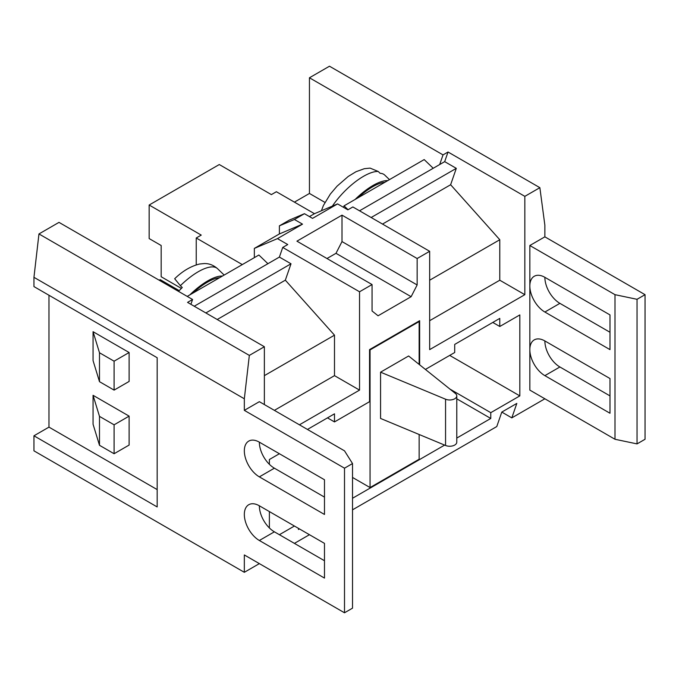 <?xml version="1.0" encoding="UTF-8"?>
<svg xmlns="http://www.w3.org/2000/svg" width="679" height="679" viewBox="0 0 679 679"><rect width="100%" height="100%" fill="white"/><g stroke="black" fill="none" stroke-linecap="round" stroke-linejoin="round"><path stroke-width="1.02" d="M219.597 277.703A38.958 14.225 133.9 0 0 207.256 282.269A38.958 14.225 133.9 0 0 192.7 293.235M357.994 197.801A38.958 14.225 -46.1 0 1 372.55 186.835A38.958 14.225 -46.1 0 1 384.891 182.269M387.751 180.614A41.088 15.006 133.9 0 0 355.134 199.448M332.362 206.119A41.088 15.006 -46.1 0 1 378.22 171.473L380.121 173.298A41.088 15.006 -46.1 0 1 383.279 174.053A41.088 15.006 -46.1 0 1 384.721 175.063L389.466 179.629M429.663 280.215L499.786 239.729L499.786 280.215L524.833 294.678L429.663 349.626L429.663 251.298L352.859 206.951L347.852 209.845L337.573 203.912L312.527 218.375L304.438 213.698L289.407 220.064L279.392 225.844L294.423 219.487L304.438 213.698M294.423 219.487L302.511 224.155L277.465 238.618L287.743 244.55L282.727 247.436L359.539 291.783L372.058 284.552L372.058 310.982L378.067 315.786L411.126 296.698L417.144 284.959L417.144 258.521L342.004 215.15L296.927 241.172L372.058 284.552M429.663 251.298L417.144 258.521M309.446 216.593L314.453 213.698L337.573 203.912M302.511 224.155L279.392 233.941L254.345 248.404L254.345 257.638M279.392 233.941L279.392 225.844M359.539 210.804L439.678 164.539L443.022 154.897L309.446 77.779L309.446 193.456L294.423 202.13M194.236 306.237L279.392 257.078L282.727 247.436M259.353 563.629L244.33 572.304L33.95 450.839L33.95 435.799L157.172 506.941L157.172 357.723L33.95 286.58L33.95 277.321L38.958 233.941L58.997 222.373L192.573 299.49L187.557 302.384L264.369 346.731L249.337 355.406L38.958 233.941M501.789 412.085L511.813 417.874L516.821 403.411L501.789 412.085L496.782 426.548L352.52 509.836M309.446 534.704L294.423 543.378M544.872 398.785L511.813 417.874M609.988 395.891L559.895 366.974A21.253 12.273 60 0 1 544.872 340.943L609.988 378.543L609.988 413.248L544.872 375.648A21.253 12.273 -120 0 1 529.841 349.626L529.841 245.509L544.872 236.835L544.872 225.267L539.864 187.676L329.485 66.211L309.446 77.779M609.988 332.269L559.895 303.352L544.872 312.026A21.253 12.273 60 0 1 529.841 286.003A21.253 12.273 60 0 1 534.246 276.268A21.253 12.273 60 0 1 544.872 277.321A21.253 12.273 -120 0 0 559.895 303.352M645.05 294.678L645.05 439.271L637.038 443.896L637.038 299.303L645.05 294.678L544.872 236.835M48.973 295.255L48.973 427.125L33.95 435.799M179.231 290.637L160.176 279.638L159.175 280.215M314.453 213.698L276.387 191.724L271.379 194.61L219.283 164.539L149.159 205.024L149.159 238.575L161.178 245.509L161.178 276.743L181.386 288.414M242.31 264.589L196.239 237.989L196.239 264.878M279.392 257.078L291.011 263.783L285.333 280.172L334.492 335.163L264.369 375.648M285.333 280.172L217.212 319.503M264.369 404.565L264.369 346.731M334.492 335.163L334.492 375.648L359.539 390.111L359.539 291.783M244.33 410.354L344.508 468.187L352.52 463.562L344.508 450.839L259.353 401.679L244.33 410.354L244.33 398.785L33.95 277.321M344.508 468.187L344.508 612.789L244.33 554.947L244.33 572.304M259.353 442.165L324.477 479.756L324.477 514.461L259.353 476.87A21.253 12.273 -120 0 1 245.475 458.138A21.253 12.273 -120 0 1 248.726 441.112A21.253 12.273 -120 0 1 259.353 442.165L259.353 442.165A21.253 12.273 -120 0 0 274.384 468.187L259.353 476.87M259.353 540.492A21.253 12.273 60 0 1 245.475 521.761A21.253 12.273 60 0 1 248.726 504.735A21.253 12.273 60 0 1 259.353 505.787L324.477 543.378L324.477 578.084L259.353 540.492L274.384 531.818A21.253 12.273 60 0 1 259.353 505.787M382.506 224.07L450.627 184.739L499.786 239.729M190.901 304.311L192.573 299.49M439.678 164.539L444.686 161.644L456.305 168.35L450.627 184.739M443.022 154.897L448.03 152.003L444.686 161.644M324.944 202.401L309.446 193.456M448.03 152.003L524.833 196.35L539.864 187.676M524.833 294.678L524.833 196.35M419.647 364.818L419.647 320.7L369.554 349.617L369.554 401.679L334.492 421.922L334.492 413.825L307.443 429.442M456.78 438.074L490.773 418.451L490.773 412.671L519.825 395.891L519.825 314.92L499.786 326.489L499.786 318.392L454.709 344.414L454.709 352.511L425.402 369.427M298.429 528.347L298.429 529.501L299.431 528.924M352.52 498.267L444.626 445.093M279.392 534.704L294.423 526.03M279.392 453.733L269.376 459.513L269.376 464.309M269.376 511.567L269.376 527.931M359.539 390.111L299.431 424.808M249.337 355.406L244.33 398.785M637.038 443.896L614.996 439.271L529.841 390.111L529.841 349.626A21.253 12.273 -120 0 1 534.246 339.89A21.253 12.273 -120 0 1 544.872 340.943M324.477 497.113L274.384 468.187M324.477 560.735L274.384 531.818M344.508 612.789L352.52 608.163L352.52 463.562M196.239 237.989L201.247 235.104L149.159 205.024M544.872 312.026L609.988 349.626L609.988 314.92L544.872 277.321M614.996 439.271L614.996 294.678L529.841 245.509M429.663 320.7L499.786 280.215M334.492 375.648L274.384 410.354M637.038 299.303L614.996 294.678M371.15 217.518L456.305 168.35M291.011 263.783L205.856 312.951M48.973 427.125L157.172 489.593M114.097 453.733L129.12 445.059L129.12 416.134L93.057 395.314L93.057 424.231L99.49 445.297L114.097 453.733L114.097 424.816L99.49 416.38L99.49 445.297M114.097 390.111L129.12 381.437L129.12 352.511L93.057 331.692L93.057 360.608L99.49 381.674L114.097 390.111L114.097 361.186L99.49 352.757L99.49 381.674M93.057 331.692L99.49 352.757M129.12 352.511L114.097 361.186M93.057 395.314L99.49 416.38M129.12 416.134L114.097 424.816M327.482 417.874L334.492 421.922M492.776 322.44L499.786 326.489M449.693 355.406L519.825 395.891M449.956 389.101L490.773 412.671M456.78 398.828L490.773 418.451M419.147 434.492L419.147 459.225L370.055 487.564L370.055 349.914L369.554 349.617M370.055 349.914L419.147 321.566L418.646 321.277M419.147 321.566L419.147 364.411M370.055 487.564L352.52 477.447M456.78 395.891L456.78 442.165A7.087 4.091 0 0 1 452.927 445.806A7.087 4.091 0 0 1 445.56 445.483L380.571 418.451L380.571 372.177L445.56 399.21A7.087 4.091 0 0 0 452.927 399.532A7.087 4.091 0 0 0 456.78 395.891A7.087 4.091 0 0 0 455.448 393.506L408.622 355.983L380.571 372.177M378.22 171.473L370.114 168.12M433.219 168.273L424.188 159.582L344.041 205.856L343.523 207.35M344.041 205.856L348.064 209.718M189.84 294.881A41.088 15.006 -46.1 0 1 222.457 276.047M180.376 285.698L174.673 278.729C182.617 271.014 190.943 266.109 199.66 264.004L204.354 263.545C206.917 263.562 211.729 263.673 217.526 268.663A41.088 15.006 133.9 0 0 180.376 285.698L182.278 287.523A41.088 15.006 133.9 0 0 178.535 291.393M187.209 296.4L258.886 255.015L267.916 263.707M326.981 258.521L335.995 253.318L342.004 241.58L342.004 215.15M342.004 241.58L417.144 284.959M335.995 253.318L411.126 296.698M254.345 248.404L277.465 238.618M559.895 366.974L544.872 375.648M445.56 445.483L445.56 399.21M370.114 168.112L364.317 168.698L356 171.719L348.225 176.455L337.056 186.182L330.342 194.058L323.408 205.474L321.413 210.753M217.526 268.663L224.172 275.063"/></g></svg>
